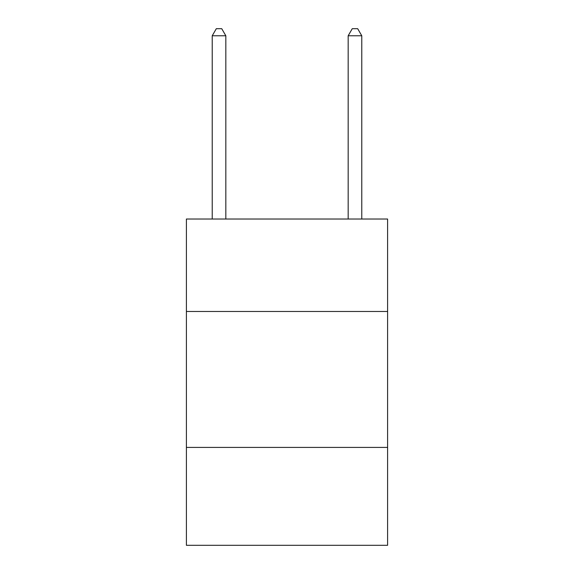 <?xml version="1.0" encoding="UTF-8"?>
<svg xmlns="http://www.w3.org/2000/svg" width="574" height="574" viewBox="0 0 574 574"><rect width="100%" height="100%" fill="white"/><g stroke="black" fill="none" stroke-linecap="round" stroke-linejoin="round"><path stroke-width="0.86" d="M387.601 311.474L387.601 219.024L186.399 219.024L186.399 311.474L387.601 311.474L387.601 545.3L186.399 545.3L186.399 311.474M387.601 447.419L186.399 447.419M225.826 219.024L225.826 35.767L212.229 35.767L212.229 219.024M212.229 35.767L216.305 28.7L221.743 28.7L225.826 35.767M361.771 219.024L361.771 35.767L348.174 35.767L348.174 219.024M348.174 35.767L352.257 28.7L357.695 28.7L361.771 35.767"/></g></svg>
